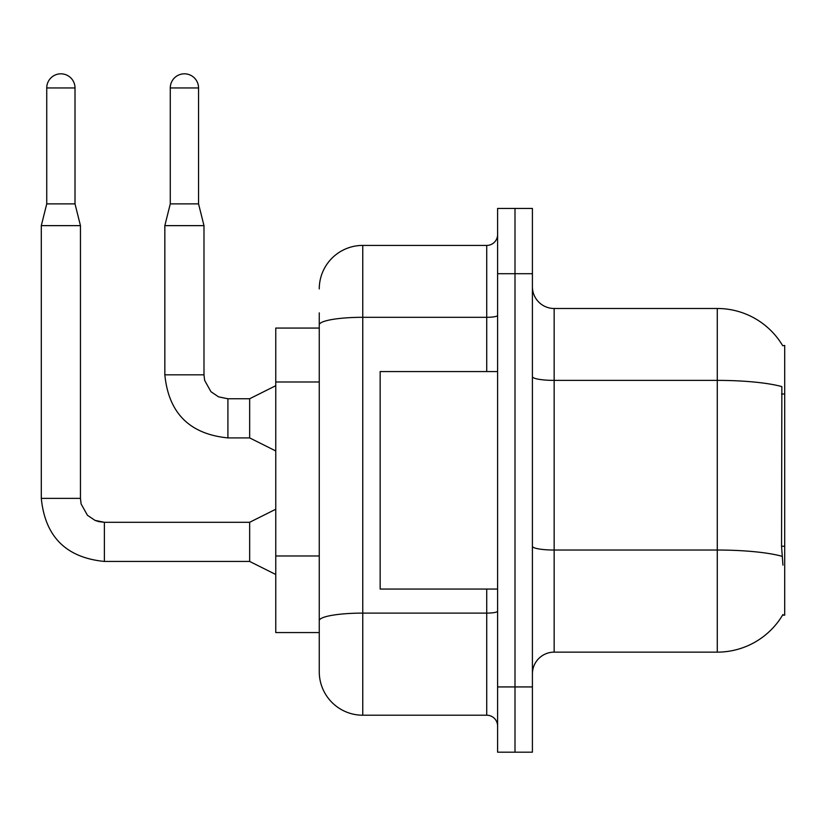 <?xml version="1.0" encoding="UTF-8"?>
<svg xmlns="http://www.w3.org/2000/svg" width="826" height="826" viewBox="0 0 826 826"><rect width="100%" height="100%" fill="white"/><g stroke="black" fill="none" stroke-linecap="round" stroke-linejoin="round"><path stroke-width="1.24" d="M782.728 345.743A76.126 76.126 0 0 0 717.278 308.49A76.126 76.126 0 0 1 782.728 345.743L784.7 345.464L784.7 615.163L782.563 615.163L782.945 614.513A76.126 76.126 0 0 1 717.278 652.137L554.153 652.137A21.744 21.744 0 0 0 532.409 673.882M319.259 328.067L275.76 328.067L275.76 632.561L319.259 632.561L319.259 671.714L319.259 312.847M515.001 686.933L515.001 752.187L532.409 752.187L532.409 686.933L515.001 686.933L515.001 752.187L497.603 752.187L497.603 686.933L515.001 686.933L515.001 273.695L515.001 686.933M497.603 686.933L497.603 208.441L515.001 208.441L515.001 273.695L515.001 208.441L532.409 208.441L532.409 686.933M782.945 565.139L781.551 546.244L781.861 386.609A76.126 13.216 180 0 0 717.278 380.383L717.278 308.49L554.153 308.49A21.744 21.744 0 0 1 532.409 286.746A21.744 21.744 0 0 0 554.153 308.49L554.153 652.137M319.259 288.914A43.499 43.499 0 0 1 362.759 245.415L362.759 715.213L486.731 715.213L486.731 589.062M362.759 245.415L486.731 245.415A10.872 10.872 0 0 0 497.603 234.543M319.259 647.79L319.259 628.214M497.603 726.085A10.872 10.872 0 0 0 486.731 715.213M362.759 715.213A43.499 43.499 0 0 1 319.259 671.714M497.603 371.566L380.156 371.566L380.156 589.062L497.603 589.062M75.011 203.877L46.741 203.877L46.741 87.948A14.135 14.135 0 0 1 60.876 73.813A14.135 14.135 0 0 1 75.011 87.948L75.011 203.877L80.452 225.632L80.452 498.367L81.113 503.963L87.453 515.279L95.042 520.39L104.375 522.331M275.76 574.493L249.659 561.443L249.659 522.29L275.76 509.239M249.659 561.443L104.375 561.443C66.111 557.664 45.079 536.632 41.3 498.367C45.079 536.632 66.111 557.664 104.375 561.443C66.111 557.664 45.079 536.632 41.3 498.367C45.079 536.632 66.111 557.664 104.375 561.443C66.111 557.664 45.079 536.632 41.3 498.367C45.079 536.632 66.111 557.664 104.375 561.443C66.111 557.664 45.079 536.632 41.3 498.367C45.079 536.632 66.111 557.664 104.375 561.443C66.111 557.664 45.079 536.632 41.3 498.367C45.079 536.632 66.111 557.664 104.375 561.443C66.111 557.664 45.079 536.632 41.3 498.367C45.079 536.632 66.111 557.664 104.375 561.443L104.375 522.29L95.042 520.39L87.453 515.279L81.113 503.963L80.452 498.367L41.3 498.367L41.3 225.632L80.452 225.632M198.55 203.877L170.28 203.877L170.28 87.948A14.135 14.135 0 0 1 184.415 73.813A14.135 14.135 0 0 1 198.55 87.948L198.55 203.877L203.991 225.632L203.991 374.828L204.652 380.435L210.991 391.751L218.58 396.862L227.914 398.793M275.76 450.955L249.659 437.904L249.659 398.751L275.76 385.701M249.659 437.904L227.914 437.904C189.639 434.125 168.618 413.093 164.839 374.828C168.618 413.093 189.639 434.125 227.914 437.904C189.639 434.125 168.618 413.093 164.839 374.828C168.618 413.093 189.639 434.125 227.914 437.904C189.639 434.125 168.618 413.093 164.839 374.828C168.618 413.093 189.639 434.125 227.914 437.904C189.639 434.125 168.618 413.093 164.839 374.828C168.618 413.093 189.639 434.125 227.914 437.904C189.639 434.125 168.618 413.093 164.839 374.828C168.618 413.093 189.639 434.125 227.914 437.904C189.639 434.125 168.618 413.093 164.839 374.828C168.618 413.093 189.639 434.125 227.914 437.904L227.914 398.751L218.58 396.862L210.991 391.751L204.652 380.435L203.991 374.828L164.839 374.828L164.839 225.632L203.991 225.632M784.7 546.244L781.551 546.244M784.7 393.992L781.551 393.992M319.259 381.984L275.76 381.984M319.259 555.981L275.76 555.981M717.278 652.137L717.278 380.383L554.153 380.383A21.744 3.779 0 0 1 532.409 376.604M782.088 556.321A76.126 13.216 180 0 0 717.278 550.033L554.153 550.033A21.744 3.779 0 0 1 532.409 546.254M532.409 273.695L497.603 273.695M497.603 611.219A10.872 1.889 0 0 1 486.731 613.109L362.759 613.109A43.499 7.558 180 0 0 319.259 620.656M319.259 324.866A43.499 7.558 180 0 1 362.759 317.308L486.731 317.308L486.731 245.415M486.731 371.566L486.731 317.308A10.872 1.889 0 0 0 497.603 315.418M46.741 87.948L75.011 87.948M170.28 87.948L198.55 87.948M80.452 498.367L81.113 503.963L87.453 515.279L95.042 520.39L98.769 521.629L104.375 522.29L95.042 520.39L87.453 515.279L81.113 503.963L80.452 498.367L81.113 503.963L87.453 515.279L95.042 520.39L98.769 521.629L104.375 522.29L95.042 520.39L87.453 515.279L81.113 503.963L80.452 498.367L81.113 503.963L87.453 515.279L95.042 520.39L98.769 521.629L104.375 522.29L95.042 520.39L87.453 515.279L81.113 503.963L80.452 498.367L81.113 503.963L87.453 515.279L95.042 520.39L98.769 521.629L104.375 522.29L95.042 520.39L87.453 515.279L81.113 503.963L80.452 498.367L81.113 503.963L87.453 515.279L95.042 520.39L98.769 521.629L104.375 522.29L95.042 520.39L87.453 515.279L81.113 503.963L80.452 498.367L81.113 503.963L87.453 515.279L95.042 520.39L98.769 521.629L104.375 522.29L249.659 522.29M227.914 398.751L218.58 396.862L210.991 391.751L204.652 380.435L203.991 374.828L204.652 380.435L210.991 391.751L218.58 396.862L227.914 398.751L218.58 396.862L210.991 391.751L204.652 380.435L203.991 374.828L204.652 380.435L210.991 391.751L218.58 396.862L227.914 398.751L218.58 396.862L210.991 391.751L204.652 380.435L203.991 374.828L204.652 380.435L210.991 391.751L218.58 396.862L227.914 398.751L218.58 396.862L210.991 391.751L204.652 380.435L203.991 374.828L204.652 380.435L210.991 391.751L218.58 396.862L227.914 398.751L218.58 396.862L210.991 391.751L204.652 380.435L203.991 374.828L204.652 380.435L210.991 391.751L218.58 396.862L227.914 398.751L249.659 398.751M41.3 498.367C45.079 536.632 66.111 557.664 104.375 561.443M46.741 203.877L41.3 225.632M170.28 203.877L164.839 225.632"/></g></svg>
